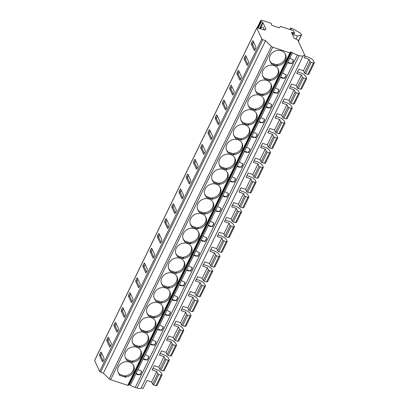 <?xml version="1.0" encoding="UTF-8"?>
<svg xmlns="http://www.w3.org/2000/svg" width="409" height="409" viewBox="0 0 409 409"><rect width="100%" height="100%" fill="white"/><g stroke="black" fill="none" stroke-linecap="round" stroke-linejoin="round"><path stroke-width="0.61" d="M289.838 58.17L293.422 60.092L291.965 63.661L287.818 62.229L292.455 52.807A9.99 3.318 -154 0 0 297.399 54.995L299.137 55.573A5.997 1.989 -154 0 0 303.309 55.552A5.997 1.989 -154 0 0 303.34 55.471L305.196 56.084L297.875 40.205A0.997 0.332 -154 0 0 296.786 39.474L294.199 38.334L291.453 32.377L292.849 32.562A1.999 0.665 -154 0 0 293.657 32.735L294.572 33.037L293.749 34.734L297.517 35.982L301.203 35.184A1.999 0.665 -154 0 0 301.469 35.021L298.391 41.324M152.915 368.304L155.768 369.25A4.995 1.656 -154 0 1 161.218 372.921L162.138 374.92L156.974 385.508L155.967 385.723L153.728 384.981A0.997 0.332 -154 0 1 152.639 384.25L151.621 382.042L146.969 380.503L143.043 388.55L141.192 387.936A5.997 1.989 -154 0 1 141.151 388.023A5.997 1.989 -154 0 1 136.984 388.039L135.246 387.461A9.99 3.318 -154 0 1 130.302 385.273L129.341 384.736A0.997 0.332 26 0 0 128.845 384.521M160.144 353.483L163.002 354.429A4.995 1.656 -154 0 1 168.452 358.1L169.372 360.094L164.203 370.682L163.196 370.902L160.957 370.16A0.997 0.332 -154 0 1 159.868 369.424L158.85 367.221L154.198 365.682L152.133 369.915L156.785 371.454L151.621 382.042M167.378 338.657L170.231 339.603A4.995 1.656 -154 0 1 175.681 343.279L176.601 345.273L171.437 355.861L170.425 356.081L168.191 355.339A0.997 0.332 -154 0 1 167.097 354.603L166.085 352.4L161.427 350.856L159.362 355.094L164.014 356.633L158.85 367.221M174.607 323.836L177.46 324.782A4.995 1.656 -154 0 1 182.91 328.453L183.83 330.446L178.667 341.04L177.659 341.254L175.42 340.513A0.997 0.332 -154 0 1 174.331 339.777L173.314 337.573L168.656 336.034L166.591 340.268L171.248 341.812L166.085 352.4M181.836 309.015L184.689 309.956A4.995 1.656 -154 0 1 190.139 313.631L191.059 315.625L185.896 326.213L184.888 326.433L182.649 325.692A0.997 0.332 -154 0 1 181.56 324.956L180.543 322.752L175.885 321.208L173.82 325.446L178.477 326.985L173.314 337.573M189.065 294.189L191.918 295.134A4.995 1.656 -154 0 1 197.368 298.805L198.288 300.804L193.125 311.392L192.118 311.607L189.878 310.866A0.997 0.332 -154 0 1 188.789 310.134L187.772 307.926L183.114 306.387L181.049 310.62L185.706 312.164L180.543 322.752M196.294 279.367L199.147 280.308A4.995 1.656 -154 0 1 204.597 283.984L205.517 285.978L200.354 296.566L199.347 296.786L197.107 296.044A0.997 0.332 -154 0 1 196.018 295.308L195.001 293.105L190.349 291.561L188.283 295.799L192.936 297.338L187.772 307.926M203.524 264.541L206.381 265.487A4.995 1.656 -154 0 1 211.831 269.158L212.746 271.157L207.583 281.745L206.576 281.959L204.336 281.218A0.997 0.332 -154 0 1 203.247 280.487L202.23 278.278L197.578 276.74L195.512 280.973L200.165 282.517L195.001 293.105M210.758 249.72L213.61 250.666A4.995 1.656 -154 0 1 219.06 254.337L219.981 256.331L214.817 266.919L213.805 267.138L211.571 266.397A0.997 0.332 -154 0 1 210.477 265.661L209.459 263.457L204.807 261.918L202.741 266.152L207.394 267.69L202.23 278.278M217.987 234.894L220.84 235.84A4.995 1.656 -154 0 1 226.289 239.516L227.21 241.509L222.046 252.097L221.034 252.312L218.8 251.576A0.997 0.332 -154 0 1 217.706 250.84L216.693 248.636L212.036 247.092L209.97 251.331L214.628 252.869L209.459 263.457M225.216 220.073L228.069 221.018A4.995 1.656 -154 0 1 233.519 224.689L234.439 226.683L229.275 237.271L228.268 237.491L226.029 236.75A0.997 0.332 -154 0 1 224.94 236.013L223.922 233.81L219.265 232.271L217.199 236.504L221.857 238.048L216.693 248.636M232.445 205.252L235.298 206.192A4.995 1.656 -154 0 1 240.748 209.868L241.668 211.862L236.504 222.45L235.497 222.67L233.258 221.929A0.997 0.332 -154 0 1 232.169 221.192L231.151 218.989L226.494 217.445L224.429 221.683L229.086 223.222L223.922 233.81M239.674 190.425L242.527 191.371A4.995 1.656 -154 0 1 247.977 195.042L248.897 197.041L243.733 207.629L242.726 207.844L240.487 207.102A0.997 0.332 -154 0 1 239.398 206.371L238.381 204.163L233.728 202.624L231.658 206.857L236.315 208.401L231.151 218.989M246.903 175.604L249.756 176.545A4.995 1.656 -154 0 1 255.206 180.221L256.126 182.215L250.962 192.803L249.955 193.022L247.716 192.281A0.997 0.332 -154 0 1 246.627 191.545L245.61 189.341L240.957 187.797L238.892 192.036L243.544 193.575L238.381 204.163M254.132 160.778L256.99 161.724A4.995 1.656 -154 0 1 262.44 165.394L263.36 167.393L258.191 177.981L257.184 178.196L254.945 177.455A0.997 0.332 -154 0 1 253.856 176.724L252.839 174.515L248.186 172.976L246.121 177.209L250.773 178.753L245.61 189.341M261.366 145.957L264.219 146.903A4.995 1.656 -154 0 1 269.669 150.573L270.589 152.567L265.426 163.155L264.413 163.375L262.179 162.634A0.997 0.332 -154 0 1 261.085 161.898L260.068 159.694L255.415 158.155L253.35 162.388L258.002 163.927L252.839 174.515M268.595 131.131L271.448 132.076A4.995 1.656 -154 0 1 276.898 135.752L277.818 137.746L272.655 148.334L271.642 148.549L269.408 147.813A0.997 0.332 -154 0 1 268.314 147.076L267.302 144.873L262.644 143.329L260.579 147.562L265.236 149.106L260.068 159.694M275.824 116.309L278.677 117.255A4.995 1.656 -154 0 1 284.127 120.926L285.047 122.92L279.884 133.508L278.877 133.728L276.637 132.986A0.997 0.332 -154 0 1 275.548 132.25L274.531 130.047L269.874 128.508L267.808 132.741L272.466 134.28L267.302 144.873M283.054 101.488L285.906 102.429A4.995 1.656 -154 0 1 291.356 106.105L292.277 108.099L287.113 118.687L286.106 118.907L283.866 118.165A0.997 0.332 -154 0 1 282.777 117.429L281.76 115.226L277.103 113.682L275.037 117.92L279.695 119.459L274.531 130.047M290.283 86.662L293.135 87.608A4.995 1.656 -154 0 1 298.585 91.279L299.506 93.278L294.342 103.866L293.335 104.08L291.096 103.339A0.997 0.332 -154 0 1 290.007 102.608L288.989 100.399L284.337 98.86L282.271 103.094L286.924 104.638L281.76 115.226M297.512 71.841L300.364 72.782A4.995 1.656 -154 0 1 305.814 76.457L306.735 78.451L301.571 89.039L300.564 89.259L298.325 88.518A0.997 0.332 -154 0 1 297.236 87.782L296.218 85.578L291.566 84.034L289.5 88.272L294.153 89.811L288.989 100.399M305.155 56.171L308.008 57.112A4.995 1.656 -154 0 1 313.458 60.788L314.378 62.781L308.8 74.218L307.793 74.433L305.554 73.692A0.997 0.332 -154 0 1 304.465 72.96L303.447 70.752L298.795 69.213L296.729 73.446L301.382 74.99L296.218 85.578M305.196 56.084L304.373 57.776L309.025 59.32L303.447 70.752M292.455 52.807L291.494 52.27A0.997 0.332 26 0 0 290.329 52.066A0.997 0.332 26 0 0 290.339 52.209L290.584 52.741A0.997 0.332 -154 0 1 290.594 52.884A0.997 0.332 -154 0 1 289.899 52.889L272.742 47.209A1.498 0.496 -154 0 1 271.341 46.406L265.543 40.701L262.798 39.653A0.997 0.332 -154 0 1 261.801 38.952L256.786 28.078A0.997 0.332 -154 0 1 256.775 27.935A0.997 0.332 -154 0 1 257.384 27.904L265.037 30.092L264.863 29.714A0.997 0.332 -154 0 1 264.853 29.571A0.997 0.332 -154 0 1 264.986 29.484L265.773 29.315A0.997 0.332 26 0 0 265.906 29.233A0.997 0.332 26 0 0 265.886 29.075L263.007 22.832A0.997 0.332 26 0 0 262.598 22.434L261.346 21.59A0.997 0.332 -154 0 1 260.937 21.191L260.763 20.818A2.5 0.828 -154 0 1 260.738 20.46A2.5 0.828 -154 0 1 262.471 20.45L270.38 23.068A0.997 0.332 -154 0 1 271.489 23.901L271.412 24.719A0.997 0.332 26 0 0 272.527 25.552L278.912 27.669A0.997 0.332 26 0 0 279.592 27.684L280.364 26.375L293.504 30.726L294.572 33.037M128.431 385.206A0.997 0.332 -154 0 1 128.441 385.35A0.997 0.332 -154 0 1 127.746 385.355L110.588 379.675A1.498 0.496 -154 0 1 109.188 378.872L103.39 373.166L100.645 372.118A0.997 0.332 -154 0 1 99.643 371.418L94.632 360.544A0.997 0.332 -154 0 1 94.622 360.401L256.775 27.935M99.765 354.245A0.997 0.353 -71.7 0 0 99.556 355.533L102.403 361.709A0.997 0.353 -71.7 0 0 102.501 361.812A0.997 0.353 -71.7 0 0 103.017 361.305L103.845 359.608A0.997 0.353 -71.7 0 0 104.055 358.32L101.207 352.149A0.997 0.353 -71.7 0 0 101.11 352.047A0.997 0.353 -71.7 0 0 100.588 352.553L99.765 354.245L101.095 354.685A0.997 0.353 -71.7 0 0 100.885 355.973L103.186 360.963M106.994 339.424A0.997 0.353 -71.7 0 0 106.785 340.712L109.632 346.888A0.997 0.353 -71.7 0 0 109.73 346.985A0.997 0.353 -71.7 0 0 110.246 346.479L111.074 344.787A0.997 0.353 -71.7 0 0 111.284 343.499L108.436 337.323A0.997 0.353 -71.7 0 0 108.339 337.221A0.997 0.353 -71.7 0 0 107.823 337.732L106.994 339.424L108.324 339.864A0.997 0.353 -71.7 0 0 108.114 341.152L110.415 346.142M114.223 324.598A0.997 0.353 -71.7 0 0 114.014 325.886L116.862 332.062A0.997 0.353 -71.7 0 0 116.959 332.164A0.997 0.353 -71.7 0 0 117.48 331.658L118.303 329.961A0.997 0.353 -71.7 0 0 118.513 328.672L115.665 322.502A0.997 0.353 -71.7 0 0 115.568 322.399A0.997 0.353 -71.7 0 0 115.052 322.906L114.223 324.598L115.553 325.043A0.997 0.353 -71.7 0 0 115.343 326.331L117.644 331.316M121.453 309.777A0.997 0.353 -71.7 0 0 121.243 311.065L124.091 317.241A0.997 0.353 -71.7 0 0 124.188 317.343A0.997 0.353 -71.7 0 0 124.709 316.832L125.532 315.14A0.997 0.353 -71.7 0 0 125.742 313.851L122.894 307.675A0.997 0.353 -71.7 0 0 122.797 307.573A0.997 0.353 -71.7 0 0 122.281 308.084L121.453 309.777L122.782 310.216A0.997 0.353 -71.7 0 0 122.572 311.505L124.873 316.494M128.682 294.955A0.997 0.353 -71.7 0 0 128.472 296.244L131.32 302.415A0.997 0.353 -71.7 0 0 131.422 302.517A0.997 0.353 -71.7 0 0 131.938 302.011L132.761 300.318A0.997 0.353 -71.7 0 0 132.971 299.03L130.128 292.854A0.997 0.353 -71.7 0 0 130.026 292.752A0.997 0.353 -71.7 0 0 129.51 293.258L128.682 294.955L130.016 295.395A0.997 0.353 -71.7 0 0 129.806 296.683L132.102 301.668M135.916 280.129A0.997 0.353 -71.7 0 0 135.706 281.418L138.549 287.593A0.997 0.353 -71.7 0 0 138.651 287.696A0.997 0.353 -71.7 0 0 139.167 287.184L139.996 285.492A0.997 0.353 -71.7 0 0 140.205 284.204L137.358 278.028A0.997 0.353 -71.7 0 0 137.255 277.931A0.997 0.353 -71.7 0 0 136.739 278.437L135.916 280.129L137.245 280.569A0.997 0.353 -71.7 0 0 137.035 281.857L139.331 286.847M143.145 265.308A0.997 0.353 -71.7 0 0 142.935 266.596L145.783 272.767A0.997 0.353 -71.7 0 0 145.88 272.869A0.997 0.353 -71.7 0 0 146.396 272.363L147.225 270.671A0.997 0.353 -71.7 0 0 147.434 269.383L144.587 263.207A0.997 0.353 -71.7 0 0 144.489 263.105A0.997 0.353 -71.7 0 0 143.968 263.611L143.145 265.308L144.474 265.748A0.997 0.353 -71.7 0 0 144.265 267.036L146.565 272.021M150.374 250.482A0.997 0.353 -71.7 0 0 150.164 251.77L153.012 257.946A0.997 0.353 -71.7 0 0 153.109 258.048A0.997 0.353 -71.7 0 0 153.626 257.542L154.454 255.845A0.997 0.353 -71.7 0 0 154.663 254.556L151.816 248.386A0.997 0.353 -71.7 0 0 151.719 248.283A0.997 0.353 -71.7 0 0 151.197 248.79L150.374 250.482L151.703 250.922A0.997 0.353 -71.7 0 0 151.494 252.21L153.794 257.2M157.603 235.661A0.997 0.353 -71.7 0 0 157.393 236.949L160.241 243.125A0.997 0.353 -71.7 0 0 160.338 243.222A0.997 0.353 -71.7 0 0 160.855 242.716L161.683 241.024A0.997 0.353 -71.7 0 0 161.892 239.735L159.045 233.559A0.997 0.353 -71.7 0 0 158.948 233.457A0.997 0.353 -71.7 0 0 158.431 233.968L157.603 235.661L158.932 236.1A0.997 0.353 -71.7 0 0 158.723 237.389L161.023 242.379M164.832 220.834A0.997 0.353 -71.7 0 0 164.623 222.123L167.47 228.299A0.997 0.353 -71.7 0 0 167.567 228.401A0.997 0.353 -71.7 0 0 168.089 227.895L168.912 226.197A0.997 0.353 -71.7 0 0 169.121 224.909L166.274 218.738A0.997 0.353 -71.7 0 0 166.177 218.636A0.997 0.353 -71.7 0 0 165.66 219.142L164.832 220.834L166.161 221.279A0.997 0.353 -71.7 0 0 165.952 222.568L168.252 227.552M172.061 206.013A0.997 0.353 -71.7 0 0 171.852 207.302L174.699 213.478A0.997 0.353 -71.7 0 0 174.801 213.58A0.997 0.353 -71.7 0 0 175.318 213.069L176.141 211.376A0.997 0.353 -71.7 0 0 176.351 210.088L173.508 203.912A0.997 0.353 -71.7 0 0 173.406 203.81A0.997 0.353 -71.7 0 0 172.889 204.321L172.061 206.013L173.39 206.453A0.997 0.353 -71.7 0 0 173.181 207.741L175.481 212.731M179.29 191.192A0.997 0.353 -71.7 0 0 179.081 192.481L181.928 198.651A0.997 0.353 -71.7 0 0 182.031 198.754A0.997 0.353 -71.7 0 0 182.547 198.247L183.37 196.55A0.997 0.353 -71.7 0 0 183.585 195.267L180.737 189.091A0.997 0.353 -71.7 0 0 180.635 188.989A0.997 0.353 -71.7 0 0 180.118 189.495L179.29 191.192L180.625 191.632A0.997 0.353 -71.7 0 0 180.415 192.92L182.711 197.905M186.524 176.366A0.997 0.353 -71.7 0 0 186.315 177.654L189.157 183.83A0.997 0.353 -71.7 0 0 189.26 183.932A0.997 0.353 -71.7 0 0 189.776 183.421L190.604 181.729A0.997 0.353 -71.7 0 0 190.814 180.441L187.966 174.265A0.997 0.353 -71.7 0 0 187.864 174.168A0.997 0.353 -71.7 0 0 187.348 174.674L186.524 176.366L187.854 176.806A0.997 0.353 -71.7 0 0 187.644 178.094L189.945 183.084M193.754 161.545A0.997 0.353 -71.7 0 0 193.544 162.833L196.392 169.004A0.997 0.353 -71.7 0 0 196.489 169.106A0.997 0.353 -71.7 0 0 197.005 168.6L197.833 166.908A0.997 0.353 -71.7 0 0 198.043 165.619L195.195 159.444A0.997 0.353 -71.7 0 0 195.098 159.341A0.997 0.353 -71.7 0 0 194.577 159.847L193.754 161.545L195.083 161.984A0.997 0.353 -71.7 0 0 194.873 163.273L197.174 168.257M200.983 146.719A0.997 0.353 -71.7 0 0 200.773 148.007L203.621 154.183A0.997 0.353 -71.7 0 0 203.718 154.285A0.997 0.353 -71.7 0 0 204.234 153.779L205.062 152.082A0.997 0.353 -71.7 0 0 205.272 150.793L202.424 144.622A0.997 0.353 -71.7 0 0 202.327 144.52A0.997 0.353 -71.7 0 0 201.811 145.026L200.983 146.719L202.312 147.158A0.997 0.353 -71.7 0 0 202.102 148.447L204.403 153.436M208.212 131.897A0.997 0.353 -71.7 0 0 208.002 133.186L210.85 139.362A0.997 0.353 -71.7 0 0 210.947 139.459A0.997 0.353 -71.7 0 0 211.463 138.953L212.291 137.26A0.997 0.353 -71.7 0 0 212.501 135.972L209.653 129.796A0.997 0.353 -71.7 0 0 209.556 129.694A0.997 0.353 -71.7 0 0 209.04 130.2L208.212 131.897L209.541 132.337A0.997 0.353 -71.7 0 0 209.331 133.625L211.632 138.61M215.441 117.071A0.997 0.353 -71.7 0 0 215.231 118.359L218.079 124.535A0.997 0.353 -71.7 0 0 218.176 124.638A0.997 0.353 -71.7 0 0 218.697 124.132L219.521 122.434A0.997 0.353 -71.7 0 0 219.73 121.146L216.882 114.975A0.997 0.353 -71.7 0 0 216.785 114.873A0.997 0.353 -71.7 0 0 216.269 115.379L215.441 117.071L216.77 117.516A0.997 0.353 -71.7 0 0 216.56 118.799L218.861 123.789M222.67 102.25A0.997 0.353 -71.7 0 0 222.46 103.538L225.308 109.714A0.997 0.353 -71.7 0 0 225.41 109.817A0.997 0.353 -71.7 0 0 225.926 109.305L226.75 107.613A0.997 0.353 -71.7 0 0 226.959 106.325L224.117 100.149A0.997 0.353 -71.7 0 0 224.014 100.047A0.997 0.353 -71.7 0 0 223.498 100.558L222.67 102.25L223.999 102.69A0.997 0.353 -71.7 0 0 223.789 103.978L226.09 108.968M229.904 87.429A0.997 0.353 -71.7 0 0 229.689 88.717L232.537 94.888A0.997 0.353 -71.7 0 0 232.639 94.99A0.997 0.353 -71.7 0 0 233.156 94.484L233.984 92.787A0.997 0.353 -71.7 0 0 234.193 91.504L231.346 85.328A0.997 0.353 -71.7 0 0 231.243 85.225A0.997 0.353 -71.7 0 0 230.727 85.732L229.904 87.429L231.233 87.869A0.997 0.353 -71.7 0 0 231.024 89.157L233.319 94.142M237.133 72.603A0.997 0.353 -71.7 0 0 236.923 73.891L239.766 80.067A0.997 0.353 -71.7 0 0 239.868 80.169A0.997 0.353 -71.7 0 0 240.385 79.658L241.213 77.966A0.997 0.353 -71.7 0 0 241.422 76.677L238.575 70.501A0.997 0.353 -71.7 0 0 238.473 70.404A0.997 0.353 -71.7 0 0 237.956 70.91L237.133 72.603L238.462 73.042A0.997 0.353 -71.7 0 0 238.253 74.331L240.553 79.32M244.362 57.781A0.997 0.353 -71.7 0 0 244.153 59.07L247 65.241A0.997 0.353 -71.7 0 0 247.097 65.343A0.997 0.353 -71.7 0 0 247.614 64.837L248.442 63.144A0.997 0.353 -71.7 0 0 248.652 61.856L245.804 55.68A0.997 0.353 -71.7 0 0 245.707 55.578A0.997 0.353 -71.7 0 0 245.185 56.084L244.362 57.781L245.691 58.221A0.997 0.353 -71.7 0 0 245.482 59.51L247.782 64.494M251.591 42.955A0.997 0.353 -71.7 0 0 251.382 44.244L254.229 50.419A0.997 0.353 -71.7 0 0 254.326 50.522A0.997 0.353 -71.7 0 0 254.843 50.016L255.671 48.318A0.997 0.353 -71.7 0 0 255.881 47.03L253.033 40.854A0.997 0.353 -71.7 0 0 252.936 40.757A0.997 0.353 -71.7 0 0 252.419 41.263L251.591 42.955L252.92 43.395A0.997 0.353 -71.7 0 0 252.711 44.683L255.011 49.673M262.798 39.653L100.645 372.118M265.543 40.701L103.39 373.166M271.341 46.406L109.188 378.872M126.683 360.406L132.889 362.461L133.094 362.031A8.492 7.423 155.2 0 0 140.906 350.891A8.492 7.423 155.2 0 0 130.082 347.706A8.492 7.423 155.2 0 0 125.481 358.003A8.492 7.423 155.2 0 0 126.887 359.981L126.683 360.406M133.912 345.585L140.118 347.64L140.323 347.21A8.492 7.423 155.2 0 0 148.135 336.065A8.492 7.423 155.2 0 0 137.317 332.88A8.492 7.423 155.2 0 0 132.71 343.177A8.492 7.423 155.2 0 0 134.116 345.155L133.912 345.585M141.141 330.758L147.347 332.814L147.557 332.389A8.492 7.423 155.2 0 0 155.364 321.244A8.492 7.423 155.2 0 0 144.546 318.059A8.492 7.423 155.2 0 0 139.939 328.355A8.492 7.423 155.2 0 0 141.35 330.334L141.141 330.758M148.37 315.937L154.576 317.992L154.786 317.563A8.492 7.423 155.2 0 0 162.593 306.418A8.492 7.423 155.2 0 0 151.775 303.238A8.492 7.423 155.2 0 0 147.168 313.529A8.492 7.423 155.2 0 0 148.579 315.508L148.37 315.937M155.599 301.111L161.806 303.166L162.015 302.742A8.492 7.423 155.2 0 0 169.822 291.597A8.492 7.423 155.2 0 0 159.004 288.411A8.492 7.423 155.2 0 0 154.398 298.708A8.492 7.423 155.2 0 0 155.809 300.687L155.599 301.111M162.828 286.29L169.035 288.345L169.244 287.916A8.492 7.423 155.2 0 0 177.051 276.77A8.492 7.423 155.2 0 0 166.233 273.59A8.492 7.423 155.2 0 0 161.632 283.882A8.492 7.423 155.2 0 0 163.038 285.86L162.828 286.29M170.057 271.464L176.264 273.519L176.473 273.094A8.492 7.423 155.2 0 0 184.285 261.949A8.492 7.423 155.2 0 0 173.462 258.764A8.492 7.423 155.2 0 0 168.861 269.061A8.492 7.423 155.2 0 0 170.267 271.039L170.057 271.464M177.291 256.642L183.498 258.698L183.702 258.268A8.492 7.423 155.2 0 0 191.514 247.128A8.492 7.423 155.2 0 0 180.691 243.943A8.492 7.423 155.2 0 0 176.09 254.24A8.492 7.423 155.2 0 0 177.496 256.218L177.291 256.642M184.52 241.821L190.727 243.876L190.931 243.447A8.492 7.423 155.2 0 0 198.743 232.302A8.492 7.423 155.2 0 0 187.925 229.117A8.492 7.423 155.2 0 0 183.319 239.413A8.492 7.423 155.2 0 0 184.73 241.392L184.52 241.821M191.749 226.995L197.956 229.05L198.166 228.626A8.492 7.423 155.2 0 0 205.972 217.481A8.492 7.423 155.2 0 0 195.154 214.296A8.492 7.423 155.2 0 0 190.548 224.592A8.492 7.423 155.2 0 0 191.959 226.571L191.749 226.995M198.978 212.174L205.185 214.229L205.395 213.8A8.492 7.423 155.2 0 0 213.201 202.654A8.492 7.423 155.2 0 0 202.383 199.474A8.492 7.423 155.2 0 0 197.777 209.766A8.492 7.423 155.2 0 0 199.188 211.744L198.978 212.174M206.208 197.348L212.414 199.403L212.624 198.978A8.492 7.423 155.2 0 0 220.431 187.833A8.492 7.423 155.2 0 0 209.612 184.648A8.492 7.423 155.2 0 0 205.006 194.945A8.492 7.423 155.2 0 0 206.417 196.923L206.208 197.348M213.437 182.526L219.643 184.582L219.853 184.152A8.492 7.423 155.2 0 0 227.66 173.007A8.492 7.423 155.2 0 0 216.842 169.827A8.492 7.423 155.2 0 0 212.24 180.118A8.492 7.423 155.2 0 0 213.646 182.097L213.437 182.526M220.671 167.7L226.872 169.755L227.082 169.331A8.492 7.423 155.2 0 0 234.894 158.186A8.492 7.423 155.2 0 0 224.071 155.001A8.492 7.423 155.2 0 0 219.469 165.297A8.492 7.423 155.2 0 0 220.875 167.276L220.671 167.7M227.9 152.879L234.106 154.934L234.311 154.505A8.492 7.423 155.2 0 0 242.123 143.365A8.492 7.423 155.2 0 0 231.305 140.18A8.492 7.423 155.2 0 0 226.698 150.476A8.492 7.423 155.2 0 0 228.104 152.45L227.9 152.879M235.129 138.058L241.336 140.108L241.545 139.684A8.492 7.423 155.2 0 0 249.352 128.538A8.492 7.423 155.2 0 0 238.534 125.353A8.492 7.423 155.2 0 0 233.928 135.65A8.492 7.423 155.2 0 0 235.339 137.629L235.129 138.058M242.358 123.232L248.565 125.287L248.774 124.863A8.492 7.423 155.2 0 0 256.581 113.717A8.492 7.423 155.2 0 0 245.763 110.532A8.492 7.423 155.2 0 0 241.157 120.829A8.492 7.423 155.2 0 0 242.568 122.807L242.358 123.232M249.587 108.411L255.794 110.466L256.003 110.036A8.492 7.423 155.2 0 0 263.81 98.891A8.492 7.423 155.2 0 0 252.992 95.711A8.492 7.423 155.2 0 0 248.386 106.003A8.492 7.423 155.2 0 0 249.797 107.981L249.587 108.411M256.816 93.584L263.023 95.64L263.232 95.215A8.492 7.423 155.2 0 0 271.039 84.07A8.492 7.423 155.2 0 0 260.221 80.885A8.492 7.423 155.2 0 0 255.615 91.181A8.492 7.423 155.2 0 0 257.026 93.16L256.816 93.584M264.045 78.763L270.252 80.818L270.461 80.389A8.492 7.423 155.2 0 0 278.273 69.244A8.492 7.423 155.2 0 0 267.45 66.064A8.492 7.423 155.2 0 0 262.849 76.355A8.492 7.423 155.2 0 0 264.255 78.334L264.045 78.763M271.279 63.937L277.486 65.992L277.691 65.568A8.492 7.423 155.2 0 0 285.502 54.423A8.492 7.423 155.2 0 0 274.679 51.237A8.492 7.423 155.2 0 0 270.078 61.534A8.492 7.423 155.2 0 0 271.484 63.513L271.279 63.937M119.423 374.286L125.149 376.183L125.655 377.282L119.448 375.232L119.658 374.802L119.152 373.698A8.492 7.423 155.2 0 1 118.022 372.262M125.655 377.282L125.865 376.858A8.492 7.423 155.2 0 0 133.677 365.712A8.492 7.423 155.2 0 0 122.853 362.527A8.492 7.423 155.2 0 0 118.252 372.824A8.492 7.423 155.2 0 0 119.658 374.802M135.993 373.519L140.139 374.951L141.591 371.382L137.971 369.465L135.993 373.519A2.996 2.618 155.2 0 0 139.653 374.414A2.996 2.618 155.2 0 0 141.422 371.075M125.149 376.183L125.358 375.753A8.492 7.423 155.2 0 0 133.395 365.176M291.494 52.27L129.341 384.736M282.609 72.996L280.589 77.05L284.736 78.487L286.188 74.919L282.609 72.996L287.844 62.265M275.38 87.817L273.36 91.877L277.506 93.308L278.958 89.74L275.38 87.817L280.61 77.086M268.151 102.639L266.131 106.698L270.272 108.129L271.729 104.566L268.151 102.639L273.381 91.913M260.916 117.465L258.902 121.524L263.043 122.956L264.5 119.387L260.916 117.465L266.152 106.734M253.687 132.286L251.673 136.345L255.814 137.777L257.271 134.208L253.687 132.286L258.923 121.555M246.458 147.112L244.444 151.166L248.585 152.603L250.042 149.034L246.458 147.112L251.693 136.381M239.229 161.933L237.21 165.993L241.356 167.424L242.813 163.856L239.229 161.933L244.464 151.202M232 176.76L229.981 180.814L234.127 182.25L235.579 178.682L232 176.76L237.23 166.028M224.771 191.581L222.752 195.64L226.898 197.072L228.35 193.503L224.771 191.581L230.001 180.85M217.537 206.407L215.523 210.461L219.664 211.898L221.121 208.329L217.537 206.407L222.772 195.676M210.308 221.228L208.293 225.287L212.435 226.719L213.892 223.15L210.308 221.228L215.543 210.497M203.079 236.049L201.064 240.109L205.206 241.54L206.663 237.972L203.079 236.049L208.314 225.318M195.85 250.875L193.835 254.93L197.976 256.366L199.434 252.798L195.85 250.875L201.085 240.144M188.621 265.697L186.601 269.756L190.747 271.187L192.199 267.619L188.621 265.697L193.856 254.965M181.392 280.523L179.372 284.577L183.518 286.014L184.97 282.445L181.392 280.523L186.622 269.792M174.162 295.344L172.143 299.403L176.289 300.835L177.741 297.266L174.162 295.344L179.393 284.613M166.928 310.17L164.914 314.224L169.055 315.661L170.512 312.093L166.928 310.17L172.163 299.439M159.699 324.991L157.685 329.051L161.826 330.482L163.283 326.914L159.699 324.991L164.934 314.26M152.47 339.813L150.456 343.872L154.597 345.303L156.054 341.74L152.47 339.813L157.705 329.087M145.241 354.639L143.222 358.693L147.368 360.13L148.825 356.561L145.241 354.639L150.476 343.908M314.378 62.781L313.371 63.001L311.131 62.26A0.997 0.332 -154 0 1 310.042 61.524L309.025 59.32M291.607 30.097L290.646 28.006L292.772 28.712L299.777 32.817A2.5 0.828 -154 0 1 301.121 34.024L301.448 34.729A1.999 0.665 -154 0 1 301.469 35.021M169.372 360.094L168.36 360.314L166.126 359.572A0.997 0.332 -154 0 1 165.031 358.836L164.014 356.633M170.425 356.081L175.589 345.493L173.355 344.751A0.997 0.332 -154 0 1 172.266 344.015L171.248 341.812M177.659 341.254L182.823 330.666L180.584 329.925A0.997 0.332 -154 0 1 179.495 329.189L178.477 326.985M184.888 326.433L190.052 315.845L187.813 315.104A0.997 0.332 -154 0 1 186.724 314.368L185.706 312.164M192.118 311.607L197.281 301.019L195.042 300.278A0.997 0.332 -154 0 1 193.953 299.546L192.936 297.338M199.347 296.786L204.51 286.198L202.271 285.456A0.997 0.332 -154 0 1 201.182 284.72L200.165 282.517M206.576 281.959L211.739 271.371L209.5 270.63A0.997 0.332 -154 0 1 208.411 269.899L207.394 267.69M213.805 267.138L218.968 256.55L216.734 255.809A0.997 0.332 -154 0 1 215.64 255.073L214.628 252.869M221.034 252.312L226.203 241.724L223.963 240.988A0.997 0.332 -154 0 1 222.874 240.252L221.857 238.048M228.268 237.491L233.432 226.903L231.192 226.162A0.997 0.332 -154 0 1 230.103 225.425L229.086 223.222M235.497 222.67L240.661 212.082L238.421 211.341A0.997 0.332 -154 0 1 237.332 210.604L236.315 208.401M242.726 207.844L247.89 197.256L245.651 196.514A0.997 0.332 -154 0 1 244.562 195.783L243.544 193.575M249.955 193.022L255.119 182.434L252.88 181.693A0.997 0.332 -154 0 1 251.791 180.957L250.773 178.753M257.184 178.196L262.348 167.608L260.114 166.867A0.997 0.332 -154 0 1 259.02 166.136L258.002 163.927M264.413 163.375L269.577 152.787L267.343 152.046A0.997 0.332 -154 0 1 266.249 151.31L265.236 149.106M271.642 148.549L276.811 137.961L274.572 137.225A0.997 0.332 -154 0 1 273.483 136.488L272.466 134.28M278.877 133.728L284.04 123.14L281.801 122.398A0.997 0.332 -154 0 1 280.712 121.662L279.695 119.459M286.106 118.907L291.269 108.319L289.03 107.577A0.997 0.332 -154 0 1 287.941 106.841L286.924 104.638M293.335 104.08L298.498 93.492L296.259 92.751A0.997 0.332 -154 0 1 295.17 92.02L294.153 89.811M300.564 89.259L305.727 78.671L303.488 77.93A0.997 0.332 -154 0 1 302.399 77.194L301.382 74.99M155.967 385.723L161.131 375.135L158.891 374.393A0.997 0.332 -154 0 1 157.802 373.662L156.785 371.454M163.196 370.902L168.36 360.314M307.793 74.433L313.371 63.001M176.601 345.273L175.589 345.493M183.83 330.446L182.823 330.666M191.059 315.625L190.052 315.845M198.288 300.804L197.281 301.019M205.517 285.978L204.51 286.198M212.746 271.157L211.739 271.371M219.981 256.331L218.968 256.55M227.21 241.509L226.203 241.724M234.439 226.683L233.432 226.903M241.668 211.862L240.661 212.082M248.897 197.041L247.89 197.256M256.126 182.215L255.119 182.434M263.36 167.393L262.348 167.608M270.589 152.567L269.577 152.787M277.818 137.746L276.811 137.961M285.047 122.92L284.04 123.14M292.277 108.099L291.269 108.319M299.506 93.278L298.498 93.492M306.735 78.451L305.727 78.671M162.138 374.92L161.131 375.135M260.937 21.191L257.629 27.976M261.346 21.59L258.161 28.124M262.598 22.434L259.618 28.543M263.007 22.832L260.15 28.696M260.364 28.758A6.994 2.485 108.3 0 1 263.524 27.868A6.994 2.485 108.3 0 1 263.56 27.955A6.994 2.485 108.3 0 1 263.851 29.75M289.904 29.53L290.646 28.006M295.947 39.192L297.517 35.982M292.609 34.888L293.657 32.735M298.304 41.13L301.203 35.184M291.673 32.863L291.965 32.27M143.222 358.693A2.996 2.618 155.2 0 0 146.882 359.588A2.996 2.618 155.2 0 0 148.656 356.254M126.652 359.46L132.378 361.357L132.588 360.932A8.492 7.423 155.2 0 0 140.624 350.349M125.251 357.435A8.492 7.423 155.2 0 0 126.381 358.877L126.887 359.981M132.889 362.461L132.378 361.357M133.094 362.031L132.588 360.932M150.456 343.872A2.996 2.618 155.2 0 0 154.116 344.767A2.996 2.618 155.2 0 0 155.885 341.428M133.881 344.639L139.607 346.535L139.817 346.106A8.492 7.423 155.2 0 0 147.853 335.528M132.48 342.614A8.492 7.423 155.2 0 0 133.61 344.051L134.116 345.155M140.118 347.64L139.607 346.535M140.323 347.21L139.817 346.106M157.685 329.051A2.996 2.618 155.2 0 0 161.345 329.945A2.996 2.618 155.2 0 0 163.114 326.607M141.11 329.818L146.836 331.709L147.046 331.285A8.492 7.423 155.2 0 0 155.083 320.702M139.709 327.793A8.492 7.423 155.2 0 0 140.839 329.23L141.35 330.334M147.347 332.814L146.836 331.709M147.557 332.389L147.046 331.285M164.914 314.224A2.996 2.618 155.2 0 0 168.574 315.119A2.996 2.618 155.2 0 0 170.343 311.781M148.339 314.991L154.07 316.888L154.275 316.459A8.492 7.423 155.2 0 0 162.312 305.881M146.943 312.967A8.492 7.423 155.2 0 0 148.068 314.409L148.579 315.508M154.576 317.992L154.07 316.888M154.786 317.563L154.275 316.459M172.143 299.403A2.996 2.618 155.2 0 0 175.804 300.298A2.996 2.618 155.2 0 0 177.572 296.96M155.568 300.17L161.299 302.067L161.504 301.637A8.492 7.423 155.2 0 0 169.546 291.055M154.173 298.146A8.492 7.423 155.2 0 0 155.297 299.582L155.809 300.687M161.806 303.166L161.299 302.067M162.015 302.742L161.504 301.637M179.372 284.577A2.996 2.618 155.2 0 0 183.033 285.472A2.996 2.618 155.2 0 0 184.802 282.133M162.797 285.344L168.528 287.241L168.738 286.816A8.492 7.423 155.2 0 0 176.775 276.233M161.402 283.319A8.492 7.423 155.2 0 0 162.531 284.761L163.038 285.86M169.035 288.345L168.528 287.241M169.244 287.916L168.738 286.816M186.601 269.756A2.996 2.618 155.2 0 0 190.262 270.651A2.996 2.618 155.2 0 0 192.036 267.312M170.032 270.523L175.758 272.42L175.967 271.99A8.492 7.423 155.2 0 0 184.004 261.412M168.631 268.498A8.492 7.423 155.2 0 0 169.761 269.935L170.267 271.039M176.264 273.519L175.758 272.42M176.473 273.094L175.967 271.99M193.835 254.93A2.996 2.618 155.2 0 0 197.491 255.824A2.996 2.618 155.2 0 0 199.265 252.491M177.261 255.697L182.987 257.593L183.196 257.169A8.492 7.423 155.2 0 0 191.233 246.586M175.86 253.672A8.492 7.423 155.2 0 0 176.99 255.114L177.496 256.218M183.498 258.698L182.987 257.593M183.702 258.268L183.196 257.169M201.064 240.109A2.996 2.618 155.2 0 0 204.725 241.003A2.996 2.618 155.2 0 0 206.494 237.665M184.49 240.875L190.216 242.772L190.425 242.343A8.492 7.423 155.2 0 0 198.462 231.765M183.089 238.851A8.492 7.423 155.2 0 0 184.219 240.287L184.73 241.392M190.727 243.876L190.216 242.772M190.931 243.447L190.425 242.343M208.293 225.287A2.996 2.618 155.2 0 0 211.954 226.182A2.996 2.618 155.2 0 0 213.723 222.844M191.719 226.049L197.445 227.946L197.654 227.522A8.492 7.423 155.2 0 0 205.691 216.939M190.318 224.03A8.492 7.423 155.2 0 0 191.448 225.466L191.959 226.571M197.956 229.05L197.445 227.946M198.166 228.626L197.654 227.522M215.523 210.461A2.996 2.618 155.2 0 0 219.183 211.356A2.996 2.618 155.2 0 0 220.952 208.017M198.948 211.228L204.679 213.125L204.883 212.695A8.492 7.423 155.2 0 0 212.92 202.118M197.552 209.203A8.492 7.423 155.2 0 0 198.677 210.645L199.188 211.744M205.185 214.229L204.679 213.125M205.395 213.8L204.883 212.695M222.752 195.64A2.996 2.618 155.2 0 0 226.412 196.535A2.996 2.618 155.2 0 0 228.181 193.196M206.177 196.407L211.908 198.304L212.113 197.874A8.492 7.423 155.2 0 0 220.154 187.291M204.781 194.382A8.492 7.423 155.2 0 0 205.911 195.819L206.417 196.923M212.414 199.403L211.908 198.304M212.624 198.978L212.113 197.874M229.981 180.814A2.996 2.618 155.2 0 0 233.641 181.708A2.996 2.618 155.2 0 0 235.41 178.37M213.406 181.581L219.137 183.477L219.347 183.053A8.492 7.423 155.2 0 0 227.384 172.47M212.01 179.556A8.492 7.423 155.2 0 0 213.14 180.998L213.646 182.097M219.643 184.582L219.137 183.477M219.853 184.152L219.347 183.053M237.21 165.993A2.996 2.618 155.2 0 0 240.87 166.887A2.996 2.618 155.2 0 0 242.644 163.549M220.64 166.76L226.366 168.656L226.576 168.227A8.492 7.423 155.2 0 0 234.613 157.644M219.239 164.735A8.492 7.423 155.2 0 0 220.369 166.172L220.875 167.276M226.872 169.755L226.366 168.656M227.082 169.331L226.576 168.227M244.444 151.166A2.996 2.618 155.2 0 0 248.099 152.061A2.996 2.618 155.2 0 0 249.873 148.723M227.869 151.933L233.595 153.83L233.805 153.406A8.492 7.423 155.2 0 0 241.842 142.823M226.468 149.909A8.492 7.423 155.2 0 0 227.598 151.35L228.104 152.45M234.106 154.934L233.595 153.83M234.311 154.505L233.805 153.406M251.673 136.345A2.996 2.618 155.2 0 0 255.334 137.24A2.996 2.618 155.2 0 0 257.103 133.901M235.098 137.112L240.824 139.009L241.034 138.579A8.492 7.423 155.2 0 0 249.071 128.002M233.697 135.088A8.492 7.423 155.2 0 0 234.827 136.524L235.339 137.629M241.336 140.108L240.824 139.009M241.545 139.684L241.034 138.579M258.902 121.524A2.996 2.618 155.2 0 0 262.563 122.419A2.996 2.618 155.2 0 0 264.332 119.08M242.327 122.286L248.053 124.183L248.263 123.758A8.492 7.423 155.2 0 0 256.3 113.175M240.932 120.266A8.492 7.423 155.2 0 0 242.056 121.703L242.568 122.807M248.565 125.287L248.053 124.183M248.774 124.863L248.263 123.758M266.131 106.698A2.996 2.618 155.2 0 0 269.792 107.593A2.996 2.618 155.2 0 0 271.561 104.254M249.556 107.465L255.288 109.361L255.492 108.932A8.492 7.423 155.2 0 0 263.529 98.354M248.161 105.44A8.492 7.423 155.2 0 0 249.286 106.882L249.797 107.981M255.794 110.466L255.288 109.361M256.003 110.036L255.492 108.932M273.36 91.877A2.996 2.618 155.2 0 0 277.021 92.771A2.996 2.618 155.2 0 0 278.79 89.433M256.786 92.644L262.517 94.54L262.726 94.111A8.492 7.423 155.2 0 0 270.763 83.528M255.39 90.619A8.492 7.423 155.2 0 0 256.52 92.056L257.026 93.16M263.023 95.64L262.517 94.54M263.232 95.215L262.726 94.111M280.589 77.05A2.996 2.618 155.2 0 0 284.25 77.945A2.996 2.618 155.2 0 0 286.019 74.607M264.015 77.817L269.746 79.714L269.955 79.29A8.492 7.423 155.2 0 0 277.992 68.707M262.619 75.793A8.492 7.423 155.2 0 0 263.749 77.235L264.255 78.334M270.252 80.818L269.746 79.714M270.461 80.389L269.955 79.29M287.818 62.229A2.996 2.618 155.2 0 0 291.479 63.124A2.996 2.618 155.2 0 0 293.253 59.786M271.249 62.996L276.975 64.893L277.184 64.464A8.492 7.423 155.2 0 0 285.221 53.881M269.848 60.972A8.492 7.423 155.2 0 0 270.978 62.408L271.484 63.513M277.486 65.992L276.975 64.893M277.691 65.568L277.184 64.464M125.865 376.858L125.358 375.753M101.754 353.335L101.095 354.685M108.983 338.509L108.324 339.864M116.212 323.688L115.553 325.043M123.446 308.861L122.782 310.216M130.675 294.04L130.016 295.395M137.905 279.219L137.245 280.569M145.134 264.393L144.474 265.748M152.363 249.572L151.703 250.922M159.592 234.746L158.932 236.1M166.821 219.924L166.161 221.279M174.055 205.098L173.39 206.453M181.284 190.277L180.625 191.632M188.513 175.456L187.854 176.806M195.742 160.63L195.083 161.984M202.971 145.808L202.312 147.158M210.2 130.982L209.541 132.337M217.43 116.161L216.77 117.516M224.664 101.335L223.999 102.69M231.893 86.514L231.233 87.869M239.122 71.693L238.462 73.042M246.351 56.866L245.691 58.221M253.58 42.045L252.92 43.395M99.643 371.418L261.801 38.952M256.786 28.078L94.632 360.544M272.742 47.209L110.588 379.675M289.899 52.889L127.746 385.355M136.013 373.555L130.302 385.273M138.012 369.46L143.247 358.729M297.399 54.995L135.246 387.461M299.137 55.573L136.984 388.039M159.868 369.424L165.031 358.836M167.097 354.603L172.266 344.015M174.331 339.777L179.495 329.189M181.56 324.956L186.724 314.368M188.789 310.134L193.953 299.546M196.018 295.308L201.182 284.72M203.247 280.487L208.411 269.899M210.477 265.661L215.64 255.073M217.706 250.84L222.874 240.252M224.94 236.013L230.103 225.425M232.169 221.192L237.332 210.604M239.398 206.371L244.562 195.783M246.627 191.545L251.791 180.957M253.856 176.724L259.02 166.136M261.085 161.898L266.249 151.31M268.314 147.076L273.483 136.488M275.548 132.25L280.712 121.662M282.777 117.429L287.941 106.841M290.007 102.608L295.17 92.02M297.236 87.782L302.399 77.194M152.639 384.25L157.802 373.662M304.465 72.96L310.042 61.524M160.957 370.16L166.126 359.572M168.191 355.339L173.355 344.751M175.42 340.513L180.584 329.925M182.649 325.692L187.813 315.104M189.878 310.866L195.042 300.278M197.107 296.044L202.271 285.456M204.336 281.218L209.5 270.63M211.571 266.397L216.734 255.809M218.8 251.576L223.963 240.988M226.029 236.75L231.192 226.162M233.258 221.929L238.421 211.341M240.487 207.102L245.651 196.514M247.716 192.281L252.88 181.693M254.945 177.455L260.114 166.867M262.179 162.634L267.343 152.046M269.408 147.813L274.572 137.225M276.637 132.986L281.801 122.398M283.866 118.165L289.03 107.577M291.096 103.339L296.259 92.751M298.325 88.518L303.488 77.93M153.728 384.981L158.891 374.393M305.554 73.692L311.131 62.26M260.763 20.818L257.317 27.889M264.863 29.714L264.725 30M292.174 33.947L292.849 32.562M99.556 355.533L100.885 355.973M100.588 352.553L101.539 352.865M106.785 340.712L108.114 341.152M107.823 337.732L108.768 338.044M114.014 325.886L115.343 326.331M115.052 322.906L115.998 323.222M121.243 311.065L122.572 311.505M122.281 308.084L123.227 308.396M128.472 296.244L129.806 296.683M129.51 293.258L130.461 293.575M135.706 281.418L137.035 281.857M136.739 278.437L137.69 278.749M142.935 266.596L144.265 267.036M143.968 263.611L144.919 263.928M150.164 251.77L151.494 252.21M151.197 248.79L152.148 249.101M157.393 236.949L158.723 237.389M158.431 233.968L159.377 234.28M164.623 222.123L165.952 222.568M165.66 219.142L166.606 219.459M171.852 207.302L173.181 207.741M172.889 204.321L173.835 204.633M179.081 192.481L180.415 192.92M180.118 189.495L181.069 189.812M186.315 177.654L187.644 178.094M187.348 174.674L188.298 174.986M193.544 162.833L194.873 163.273M194.577 159.847L195.528 160.164M200.773 148.007L202.102 148.447M201.811 145.026L202.757 145.338M208.002 133.186L209.331 133.625M209.04 130.2L209.986 130.517M215.231 118.359L216.56 118.799M216.269 115.379L217.215 115.691M222.46 103.538L223.789 103.978M223.498 100.558L224.444 100.87M229.689 88.717L231.024 89.157M230.727 85.732L231.678 86.048M236.923 73.891L238.253 74.331M237.956 70.91L238.907 71.222M244.153 59.07L245.482 59.51M245.185 56.084L246.136 56.401M251.382 44.244L252.711 44.683M252.419 41.263L253.365 41.575M303.309 55.552L141.151 388.023M260.738 20.46L257.128 27.853M264.853 29.571L264.654 29.98M290.594 52.884L128.441 385.35"/></g></svg>
